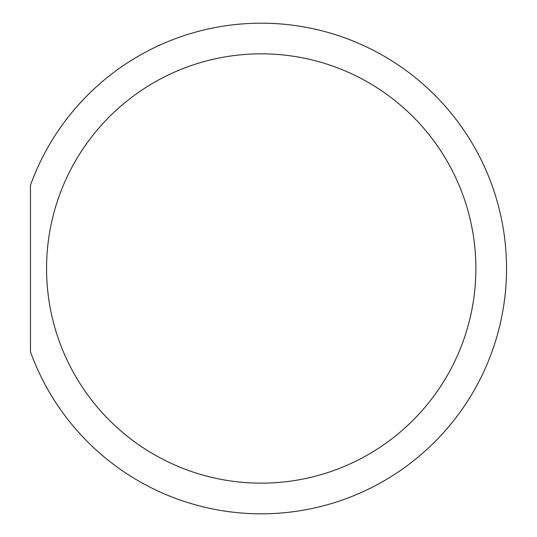 <?xml version="1.0" encoding="UTF-8"?>
<svg xmlns="http://www.w3.org/2000/svg" width="537" height="537" viewBox="0 0 537 537"><rect width="100%" height="100%" fill="white"/><g stroke="black" fill="none" stroke-linecap="round" stroke-linejoin="round"><path stroke-width="0.81" d="M30.461 351.775A245.322 245.322 0 0 0 407.529 465.411A245.322 245.322 0 0 0 407.529 71.589A245.322 245.322 0 0 0 30.461 185.225L30.461 351.775M59.305 195.636A214.652 214.652 0 0 0 224.231 479.944A214.652 214.652 0 0 0 475.869 268.5A214.652 214.652 0 0 0 59.305 195.636"/></g></svg>
